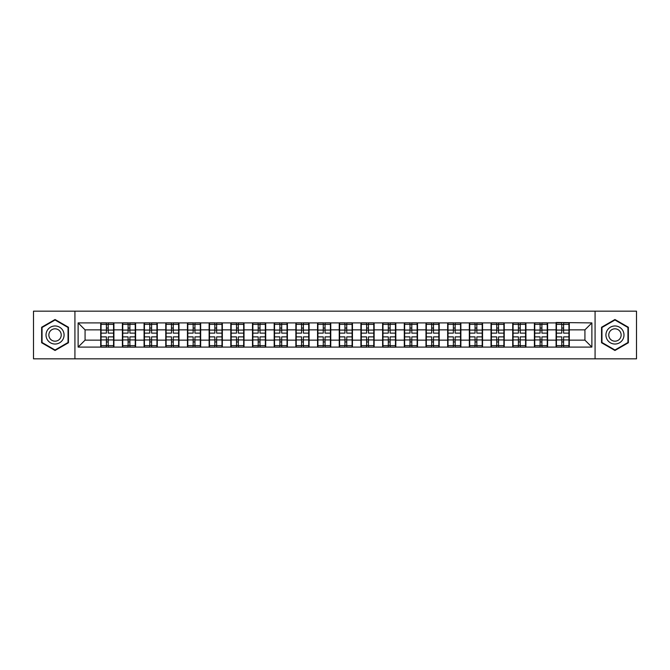 <?xml version="1.0" encoding="UTF-8"?>
<svg xmlns="http://www.w3.org/2000/svg" width="670" height="670" viewBox="0 0 670 670"><rect width="100%" height="100%" fill="white"/><g stroke="black" fill="none" stroke-linecap="round" stroke-linejoin="round"><path stroke-width="1" d="M595.077 358.835L636.5 358.835L636.5 311.165L595.077 311.165L595.077 358.835L74.923 358.835L74.923 311.165L33.5 311.165L33.5 358.835L74.923 358.835M595.077 311.165L74.923 311.165M584.927 340.142L584.927 329.858L569.291 329.858L569.291 340.142L584.927 340.142L591.878 347.094L591.878 322.906L556.083 322.488L556.083 329.858L547.608 329.858L547.608 340.142L556.083 340.142L556.083 329.858M591.878 347.094L78.122 347.094L78.122 322.906L100.709 322.906L100.709 329.858L85.073 329.858L85.073 340.142L100.709 340.142L100.709 329.858M556.083 322.906L100.709 322.906M556.083 340.142L556.083 347.094M547.608 340.142L547.608 347.094M547.608 322.906L547.608 329.858M525.925 340.142L534.4 340.142L534.4 329.858L525.925 329.858L525.925 347.094M534.4 340.142L534.4 347.094M534.4 322.906L534.4 329.858M525.925 322.906L525.925 329.858M504.234 340.142L512.718 340.142L512.718 329.858L504.234 329.858L504.234 347.094M512.718 340.142L512.718 347.094M512.718 322.906L512.718 329.858M504.234 322.906L504.234 329.858M482.551 340.142L491.035 340.142L491.035 329.858L482.551 329.858L482.551 347.094M491.035 340.142L491.035 347.094M491.035 322.906L491.035 329.858M482.551 322.906L482.551 329.858M460.868 340.142L469.343 340.142L469.343 329.858L460.868 329.858L460.868 347.094M469.343 340.142L469.343 347.094M469.343 322.906L469.343 329.858M460.868 322.906L460.868 329.858M439.185 340.142L447.661 340.142L447.661 329.858L439.185 329.858L439.185 347.094M447.661 340.142L447.661 347.094M447.661 322.906L447.661 329.858M439.185 322.906L439.185 329.858M417.502 340.142L425.978 340.142L425.978 329.858L417.502 329.858L417.502 347.094M425.978 340.142L425.978 347.094M425.978 322.906L425.978 329.858M417.502 322.906L417.502 329.858M395.811 340.142L404.295 340.142L404.295 329.858L395.811 329.858L395.811 347.094M404.295 340.142L404.295 347.094M404.295 322.906L404.295 329.858M395.811 322.906L395.811 329.858M374.128 340.142L382.612 340.142L382.612 329.858L374.128 329.858L374.128 347.094M382.612 340.142L382.612 347.094M382.612 322.906L382.612 329.858M374.128 322.906L374.128 329.858M352.445 340.142L360.921 340.142L360.921 329.858L352.445 329.858L352.445 347.094M360.921 340.142L360.921 347.094M360.921 322.906L360.921 329.858M352.445 322.906L352.445 329.858M330.762 340.142L339.238 340.142L339.238 329.858L330.762 329.858L330.762 347.094M339.238 340.142L339.238 347.094M339.238 322.906L339.238 329.858M330.762 322.906L330.762 329.858M309.079 340.142L317.555 340.142L317.555 329.858L309.079 329.858L309.079 347.094M317.555 340.142L317.555 347.094M317.555 322.906L317.555 329.858M309.079 322.906L309.079 329.858M287.388 340.142L295.872 340.142L295.872 329.858L287.388 329.858L287.388 347.094M295.872 340.142L295.872 347.094M295.872 322.906L295.872 329.858M287.388 322.906L287.388 329.858M265.705 340.142L274.189 340.142L274.189 329.858L265.705 329.858L265.705 347.094M274.189 340.142L274.189 347.094M274.189 322.906L274.189 329.858M265.705 322.906L265.705 329.858M244.022 340.142L252.498 340.142L252.498 329.858L244.022 329.858L244.022 347.094M252.498 340.142L252.498 347.094M252.498 322.906L252.498 329.858M244.022 322.906L244.022 329.858M222.34 340.142L230.815 340.142L230.815 329.858L222.34 329.858L222.34 347.094M230.815 340.142L230.815 347.094M230.815 322.906L230.815 329.858M222.34 322.906L222.34 329.858M200.657 340.142L209.132 340.142L209.132 329.858L200.657 329.858L200.657 347.094M209.132 340.142L209.132 347.094M209.132 322.906L209.132 329.858M200.657 322.906L200.657 329.858M178.965 340.142L187.449 340.142L187.449 329.858L178.965 329.858L178.965 347.094M187.449 340.142L187.449 347.094M187.449 322.906L187.449 329.858M178.965 322.906L178.965 329.858M157.283 340.142L165.766 340.142L165.766 329.858L157.283 329.858L157.283 347.094M165.766 340.142L165.766 347.094M165.766 322.906L165.766 329.858M157.283 322.906L157.283 329.858M135.6 340.142L144.075 340.142L144.075 329.858L135.6 329.858L135.6 347.094M144.075 340.142L144.075 347.094M144.075 322.906L144.075 329.858M135.6 322.906L135.6 329.858M113.917 340.142L122.392 340.142L122.392 329.858L113.917 329.858L113.917 347.094M122.392 340.142L122.392 347.094M122.392 322.906L122.392 329.858M113.917 322.906L113.917 329.858M100.709 340.142L100.709 347.094M85.073 340.142L78.122 347.094M78.122 322.906L85.073 329.858M569.291 340.142L569.291 347.094M569.291 322.906L569.291 329.858M591.878 322.906L584.927 329.858M55.049 319.515L41.632 327.253L41.632 342.747L55.049 350.485L68.457 342.747L68.457 327.253L55.049 319.515M601.543 342.747L614.951 350.485L628.368 342.747L628.368 327.253L614.951 319.515L601.543 327.253L601.543 342.747M113.565 336.876L113.565 347.161L108.213 347.161L108.213 336.876L113.565 336.876L113.565 322.84L108.213 322.84L108.213 324.364L113.565 324.364M101.053 330.076L106.404 330.076L106.404 322.84L101.053 322.84L101.053 336.876L106.404 336.876L106.404 347.161L101.053 347.161L101.053 345.636L106.404 345.636M106.404 328.057L108.213 328.057M108.213 324.573L106.404 324.573M106.404 330.084L108.213 330.084M106.404 330.076L106.404 333.124L101.053 333.124M101.053 324.364L106.404 324.364M106.404 339.916L108.213 339.916M106.404 345.427L108.213 345.427M106.404 341.943L108.213 341.943M101.053 336.876L101.053 345.636M108.213 345.636L113.565 345.636M108.213 324.364L108.213 333.124L113.565 333.124M135.248 336.876L135.248 347.161L129.896 347.161L129.896 336.876L135.248 336.876L135.248 322.84L129.896 322.84L129.896 324.364L135.248 324.364M122.744 330.076L128.096 330.076L128.096 322.84L122.744 322.84L122.744 336.876L128.096 336.876L128.096 347.161L122.744 347.161L122.744 345.636L128.096 345.636M128.096 328.057L129.896 328.057M129.896 324.573L128.096 324.573M128.096 330.084L129.896 330.084M128.096 330.076L128.096 333.124L122.744 333.124M122.744 324.364L128.096 324.364M128.096 339.916L129.896 339.916M128.096 345.427L129.896 345.427M128.096 341.943L129.896 341.943M122.744 336.876L122.744 345.636M129.896 345.636L135.248 345.636M129.896 324.364L129.896 333.124L135.248 333.124M156.939 336.876L156.939 347.161L151.588 347.161L151.588 336.876L156.939 336.876L156.939 322.84L151.588 322.84L151.588 324.364L156.939 324.364M144.427 330.076L149.779 330.076L149.779 322.84L144.427 322.84L144.427 336.876L149.779 336.876L149.779 347.161L144.427 347.161L144.427 345.636L149.779 345.636M149.779 328.057L151.588 328.057M151.588 324.573L149.779 324.573M149.779 330.084L151.588 330.084M149.779 330.076L149.779 333.124L144.427 333.124M144.427 324.364L149.779 324.364M149.779 339.916L151.588 339.916M149.779 345.427L151.588 345.427M149.779 341.943L151.588 341.943M144.427 336.876L144.427 345.636M151.588 345.636L156.939 345.636M151.588 324.364L151.588 333.124L156.939 333.124M178.622 336.876L178.622 347.161L173.27 347.161L173.27 336.876L178.622 336.876L178.622 322.84L173.27 322.84L173.27 324.364L178.622 324.364M166.11 330.076L171.461 330.076L171.461 322.84L166.11 322.84L166.11 336.876L171.461 336.876L171.461 347.161L166.11 347.161L166.11 345.636L171.461 345.636M171.461 328.057L173.27 328.057M173.27 324.573L171.461 324.573M171.461 330.084L173.27 330.084M171.461 330.076L171.461 333.124L166.11 333.124M166.11 324.364L171.461 324.364M171.461 339.916L173.27 339.916M171.461 345.427L173.27 345.427M171.461 341.943L173.27 341.943M166.11 336.876L166.11 345.636M173.27 345.636L178.622 345.636M173.27 324.364L173.27 333.124L178.622 333.124M200.305 336.876L200.305 347.161L194.953 347.161L194.953 336.876L200.305 336.876L200.305 322.84L194.953 322.84L194.953 324.364L200.305 324.364M187.793 330.076L193.144 330.076L193.144 322.84L187.793 322.84L187.793 336.876L193.144 336.876L193.144 347.161L187.793 347.161L187.793 345.636L193.144 345.636M193.144 328.057L194.953 328.057M194.953 324.573L193.144 324.573M193.144 330.084L194.953 330.084M193.144 330.076L193.144 333.124L187.793 333.124M187.793 324.364L193.144 324.364M193.144 339.916L194.953 339.916M193.144 345.427L194.953 345.427M193.144 341.943L194.953 341.943M187.793 336.876L187.793 345.636M194.953 345.636L200.305 345.636M194.953 324.364L194.953 333.124L200.305 333.124M221.988 336.876L221.988 347.161L216.636 347.161L216.636 336.876L221.988 336.876L221.988 322.84L216.636 322.84L216.636 324.364L221.988 324.364M209.476 330.076L214.827 330.076L214.827 322.84L209.476 322.84L209.476 336.876L214.827 336.876L214.827 347.161L209.476 347.161L209.476 345.636L214.827 345.636M214.827 328.057L216.636 328.057M216.636 324.573L214.827 324.573M214.827 330.084L216.636 330.084M214.827 330.076L214.827 333.124L209.476 333.124M209.476 324.364L214.827 324.364M214.827 339.916L216.636 339.916M214.827 345.427L216.636 345.427M214.827 341.943L216.636 341.943M209.476 336.876L209.476 345.636M216.636 345.636L221.988 345.636M216.636 324.364L216.636 333.124L221.988 333.124M62.871 330.486A9.037 9.037 0 0 0 50.526 327.178A9.037 9.037 0 0 0 47.218 339.514A9.037 9.037 0 0 0 59.563 342.822A9.037 9.037 0 0 0 62.871 330.486M60.401 331.91A6.189 6.189 0 0 0 51.95 329.64A6.189 6.189 0 0 0 49.689 338.09A6.189 6.189 0 0 0 58.139 340.36A6.189 6.189 0 0 0 60.401 331.91M55.049 350.008L42.051 342.504L42.051 327.496L55.049 319.992L68.038 327.496L68.038 342.504L55.049 350.008M622.782 330.486A9.037 9.037 0 0 0 610.437 327.178A9.037 9.037 0 0 0 607.129 339.514A9.037 9.037 0 0 0 619.474 342.822A9.037 9.037 0 0 0 622.782 330.486M620.311 331.91A6.189 6.189 0 0 0 611.861 329.64A6.189 6.189 0 0 0 609.6 338.09A6.189 6.189 0 0 0 618.05 340.36A6.189 6.189 0 0 0 620.311 331.91M614.951 350.008L601.962 342.504L601.962 327.496L614.951 319.992L627.949 327.496L627.949 342.504L614.951 350.008M243.671 336.876L243.671 347.161L238.319 347.161L238.319 336.876L243.671 336.876L243.671 322.84L238.319 322.84L238.319 324.364L243.671 324.364M231.167 330.076L236.518 330.076L236.518 322.84L231.167 322.84L231.167 336.876L236.518 336.876L236.518 347.161L231.167 347.161L231.167 345.636L236.518 345.636M236.518 328.057L238.319 328.057M238.319 324.573L236.518 324.573M236.518 330.084L238.319 330.084M236.518 330.076L236.518 333.124L231.167 333.124M231.167 324.364L236.518 324.364M236.518 339.916L238.319 339.916M236.518 345.427L238.319 345.427M236.518 341.943L238.319 341.943M231.167 336.876L231.167 345.636M238.319 345.636L243.671 345.636M238.319 324.364L238.319 333.124L243.671 333.124M265.362 336.876L265.362 347.161L260.01 347.161L260.01 336.876L265.362 336.876L265.362 322.84L260.01 322.84L260.01 324.364L265.362 324.364M252.85 330.076L258.201 330.076L258.201 322.84L252.85 322.84L252.85 336.876L258.201 336.876L258.201 347.161L252.85 347.161L252.85 345.636L258.201 345.636M258.201 328.057L260.01 328.057M260.01 324.573L258.201 324.573M258.201 330.084L260.01 330.084M258.201 330.076L258.201 333.124L252.85 333.124M252.85 324.364L258.201 324.364M258.201 339.916L260.01 339.916M258.201 345.427L260.01 345.427M258.201 341.943L260.01 341.943M252.85 336.876L252.85 345.636M260.01 345.636L265.362 345.636M260.01 324.364L260.01 333.124L265.362 333.124M287.045 336.876L287.045 347.161L281.693 347.161L281.693 336.876L287.045 336.876L287.045 322.84L281.693 322.84L281.693 324.364L287.045 324.364M274.533 330.076L279.884 330.076L279.884 322.84L274.533 322.84L274.533 336.876L279.884 336.876L279.884 347.161L274.533 347.161L274.533 345.636L279.884 345.636M279.884 328.057L281.693 328.057M281.693 324.573L279.884 324.573M279.884 330.084L281.693 330.084M279.884 330.076L279.884 333.124L274.533 333.124M274.533 324.364L279.884 324.364M279.884 339.916L281.693 339.916M279.884 345.427L281.693 345.427M279.884 341.943L281.693 341.943M274.533 336.876L274.533 345.636M281.693 345.636L287.045 345.636M281.693 324.364L281.693 333.124L287.045 333.124M308.728 336.876L308.728 347.161L303.376 347.161L303.376 336.876L308.728 336.876L308.728 322.84L303.376 322.84L303.376 324.364L308.728 324.364M296.215 330.076L301.567 330.076L301.567 322.84L296.215 322.84L296.215 336.876L301.567 336.876L301.567 347.161L296.215 347.161L296.215 345.636L301.567 345.636M301.567 328.057L303.376 328.057M303.376 324.573L301.567 324.573M301.567 330.084L303.376 330.084M301.567 330.076L301.567 333.124L296.215 333.124M296.215 324.364L301.567 324.364M301.567 339.916L303.376 339.916M301.567 345.427L303.376 345.427M301.567 341.943L303.376 341.943M296.215 336.876L296.215 345.636M303.376 345.636L308.728 345.636M303.376 324.364L303.376 333.124L308.728 333.124M330.411 336.876L330.411 347.161L325.059 347.161L325.059 336.876L330.411 336.876L330.411 322.84L325.059 322.84L325.059 324.364L330.411 324.364M317.907 330.076L323.258 330.076L323.258 322.84L317.907 322.84L317.907 336.876L323.258 336.876L323.258 347.161L317.907 347.161L317.907 345.636L323.258 345.636M323.258 328.057L325.059 328.057M325.059 324.573L323.258 324.573M323.258 330.084L325.059 330.084M323.258 330.076L323.258 333.124L317.907 333.124M317.907 324.364L323.258 324.364M323.258 339.916L325.059 339.916M323.258 345.427L325.059 345.427M323.258 341.943L325.059 341.943M317.907 336.876L317.907 345.636M325.059 345.636L330.411 345.636M325.059 324.364L325.059 333.124L330.411 333.124M352.093 336.876L352.093 347.161L346.742 347.161L346.742 336.876L352.093 336.876L352.093 322.84L346.742 322.84L346.742 324.364L352.093 324.364M339.59 330.076L344.941 330.076L344.941 322.84L339.59 322.84L339.59 336.876L344.941 336.876L344.941 347.161L339.59 347.161L339.59 345.636L344.941 345.636M344.941 328.057L346.742 328.057M346.742 324.573L344.941 324.573M344.941 330.084L346.742 330.084M344.941 330.076L344.941 333.124L339.59 333.124M339.59 324.364L344.941 324.364M344.941 339.916L346.742 339.916M344.941 345.427L346.742 345.427M344.941 341.943L346.742 341.943M339.59 336.876L339.59 345.636M346.742 345.636L352.093 345.636M346.742 324.364L346.742 333.124L352.093 333.124M373.785 336.876L373.785 347.161L368.433 347.161L368.433 336.876L373.785 336.876L373.785 322.84L368.433 322.84L368.433 324.364L373.785 324.364M361.272 330.076L366.624 330.076L366.624 322.84L361.272 322.84L361.272 336.876L366.624 336.876L366.624 347.161L361.272 347.161L361.272 345.636L366.624 345.636M366.624 328.057L368.433 328.057M368.433 324.573L366.624 324.573M366.624 330.084L368.433 330.084M366.624 330.076L366.624 333.124L361.272 333.124M361.272 324.364L366.624 324.364M366.624 339.916L368.433 339.916M366.624 345.427L368.433 345.427M366.624 341.943L368.433 341.943M361.272 336.876L361.272 345.636M368.433 345.636L373.785 345.636M368.433 324.364L368.433 333.124L373.785 333.124M395.467 336.876L395.467 347.161L390.116 347.161L390.116 336.876L395.467 336.876L395.467 322.84L390.116 322.84L390.116 324.364L395.467 324.364M382.955 330.076L388.307 330.076L388.307 322.84L382.955 322.84L382.955 336.876L388.307 336.876L388.307 347.161L382.955 347.161L382.955 345.636L388.307 345.636M388.307 328.057L390.116 328.057M390.116 324.573L388.307 324.573M388.307 330.084L390.116 330.084M388.307 330.076L388.307 333.124L382.955 333.124M382.955 324.364L388.307 324.364M388.307 339.916L390.116 339.916M388.307 345.427L390.116 345.427M388.307 341.943L390.116 341.943M382.955 336.876L382.955 345.636M390.116 345.636L395.467 345.636M390.116 324.364L390.116 333.124L395.467 333.124M417.15 336.876L417.15 347.161L411.799 347.161L411.799 336.876L417.15 336.876L417.15 322.84L411.799 322.84L411.799 324.364L417.15 324.364M404.638 330.076L409.99 330.076L409.99 322.84L404.638 322.84L404.638 336.876L409.99 336.876L409.99 347.161L404.638 347.161L404.638 345.636L409.99 345.636M409.99 328.057L411.799 328.057M411.799 324.573L409.99 324.573M409.99 330.084L411.799 330.084M409.99 330.076L409.99 333.124L404.638 333.124M404.638 324.364L409.99 324.364M409.99 339.916L411.799 339.916M409.99 345.427L411.799 345.427M409.99 341.943L411.799 341.943M404.638 336.876L404.638 345.636M411.799 345.636L417.15 345.636M411.799 324.364L411.799 333.124L417.15 333.124M438.833 336.876L438.833 347.161L433.482 347.161L433.482 336.876L438.833 336.876L438.833 322.84L433.482 322.84L433.482 324.364L438.833 324.364M426.329 330.076L431.681 330.076L431.681 322.84L426.329 322.84L426.329 336.876L431.681 336.876L431.681 347.161L426.329 347.161L426.329 345.636L431.681 345.636M431.681 328.057L433.482 328.057M433.482 324.573L431.681 324.573M431.681 330.084L433.482 330.084M431.681 330.076L431.681 333.124L426.329 333.124M426.329 324.364L431.681 324.364M431.681 339.916L433.482 339.916M431.681 345.427L433.482 345.427M431.681 341.943L433.482 341.943M426.329 336.876L426.329 345.636M433.482 345.636L438.833 345.636M433.482 324.364L433.482 333.124L438.833 333.124M460.524 336.876L460.524 347.161L455.173 347.161L455.173 336.876L460.524 336.876L460.524 322.84L455.173 322.84L455.173 324.364L460.524 324.364M448.012 330.076L453.364 330.076L453.364 322.84L448.012 322.84L448.012 336.876L453.364 336.876L453.364 347.161L448.012 347.161L448.012 345.636L453.364 345.636M453.364 328.057L455.173 328.057M455.173 324.573L453.364 324.573M453.364 330.084L455.173 330.084M453.364 330.076L453.364 333.124L448.012 333.124M448.012 324.364L453.364 324.364M453.364 339.916L455.173 339.916M453.364 345.427L455.173 345.427M453.364 341.943L455.173 341.943M448.012 336.876L448.012 345.636M455.173 345.636L460.524 345.636M455.173 324.364L455.173 333.124L460.524 333.124M482.207 336.876L482.207 347.161L476.856 347.161L476.856 336.876L482.207 336.876L482.207 322.84L476.856 322.84L476.856 324.364L482.207 324.364M469.695 330.076L475.047 330.076L475.047 322.84L469.695 322.84L469.695 336.876L475.047 336.876L475.047 347.161L469.695 347.161L469.695 345.636L475.047 345.636M475.047 328.057L476.856 328.057M476.856 324.573L475.047 324.573M475.047 330.084L476.856 330.084M475.047 330.076L475.047 333.124L469.695 333.124M469.695 324.364L475.047 324.364M475.047 339.916L476.856 339.916M475.047 345.427L476.856 345.427M475.047 341.943L476.856 341.943M469.695 336.876L469.695 345.636M476.856 345.636L482.207 345.636M476.856 324.364L476.856 333.124L482.207 333.124M503.89 336.876L503.89 347.161L498.539 347.161L498.539 336.876L503.89 336.876L503.89 322.84L498.539 322.84L498.539 324.364L503.89 324.364M491.378 330.076L496.73 330.076L496.73 322.84L491.378 322.84L491.378 336.876L496.73 336.876L496.73 347.161L491.378 347.161L491.378 345.636L496.73 345.636M496.73 328.057L498.539 328.057M498.539 324.573L496.73 324.573M496.73 330.084L498.539 330.084M496.73 330.076L496.73 333.124L491.378 333.124M491.378 324.364L496.73 324.364M496.73 339.916L498.539 339.916M496.73 345.427L498.539 345.427M496.73 341.943L498.539 341.943M491.378 336.876L491.378 345.636M498.539 345.636L503.89 345.636M498.539 324.364L498.539 333.124L503.89 333.124M525.573 336.876L525.573 347.161L520.221 347.161L520.221 336.876L525.573 336.876L525.573 322.84L520.221 322.84L520.221 324.364L525.573 324.364M513.061 330.076L518.413 330.076L518.413 322.84L513.061 322.84L513.061 336.876L518.413 336.876L518.413 347.161L513.061 347.161L513.061 345.636L518.413 345.636M518.413 328.057L520.221 328.057M520.221 324.573L518.413 324.573M518.413 330.084L520.221 330.084M518.413 330.076L518.413 333.124L513.061 333.124M513.061 324.364L518.413 324.364M518.413 339.916L520.221 339.916M518.413 345.427L520.221 345.427M518.413 341.943L520.221 341.943M513.061 336.876L513.061 345.636M520.221 345.636L525.573 345.636M520.221 324.364L520.221 333.124L525.573 333.124M547.256 336.876L547.256 347.161L541.904 347.161L541.904 336.876L547.256 336.876L547.256 322.84L541.904 322.84L541.904 324.364L547.256 324.364M534.752 330.076L540.104 330.076L540.104 322.84L534.752 322.84L534.752 336.876L540.104 336.876L540.104 347.161L534.752 347.161L534.752 345.636L540.104 345.636M540.104 328.057L541.904 328.057M541.904 324.573L540.104 324.573M540.104 330.084L541.904 330.084M540.104 330.076L540.104 333.124L534.752 333.124M534.752 324.364L540.104 324.364M540.104 339.916L541.904 339.916M540.104 345.427L541.904 345.427M540.104 341.943L541.904 341.943M534.752 336.876L534.752 345.636M541.904 345.636L547.256 345.636M541.904 324.364L541.904 333.124L547.256 333.124M568.947 336.876L568.947 347.161L563.596 347.161L563.596 336.876L568.947 336.876L568.947 322.84L563.596 322.84L563.596 324.364L568.947 324.364M556.435 330.076L561.787 330.076L561.787 322.84L556.435 322.84L556.435 336.876L561.787 336.876L561.787 347.161L556.435 347.161L556.435 345.636L561.787 345.636M561.787 328.057L563.596 328.057M563.596 324.573L561.787 324.573M561.787 330.084L563.596 330.084M561.787 330.076L561.787 333.124L556.435 333.124M556.435 324.364L561.787 324.364M561.787 339.916L563.596 339.916M561.787 345.427L563.596 345.427M561.787 341.943L563.596 341.943M556.435 336.876L556.435 345.636M563.596 345.636L568.947 345.636M563.596 324.364L563.596 333.124L568.947 333.124M101.053 339.925L106.404 339.925M108.213 339.925L113.565 339.925M108.213 330.076L113.565 330.076M122.744 339.925L128.096 339.925M129.896 339.925L135.248 339.925M129.896 330.076L135.248 330.076M144.427 339.925L149.779 339.925M151.588 339.925L156.939 339.925M151.588 330.076L156.939 330.076M166.11 339.925L171.461 339.925M173.27 339.925L178.622 339.925M173.27 330.076L178.622 330.076M187.793 339.925L193.144 339.925M194.953 339.925L200.305 339.925M194.953 330.076L200.305 330.076M209.476 339.925L214.827 339.925M216.636 339.925L221.988 339.925M216.636 330.076L221.988 330.076M231.167 339.925L236.518 339.925M238.319 339.925L243.671 339.925M238.319 330.076L243.671 330.076M252.85 339.925L258.201 339.925M260.01 339.925L265.362 339.925M260.01 330.076L265.362 330.076M274.533 339.925L279.884 339.925M281.693 339.925L287.045 339.925M281.693 330.076L287.045 330.076M296.215 339.925L301.567 339.925M303.376 339.925L308.728 339.925M303.376 330.076L308.728 330.076M317.907 339.925L323.258 339.925M325.059 339.925L330.411 339.925M325.059 330.076L330.411 330.076M339.59 339.925L344.941 339.925M346.742 339.925L352.093 339.925M346.742 330.076L352.093 330.076M361.272 339.925L366.624 339.925M368.433 339.925L373.785 339.925M368.433 330.076L373.785 330.076M382.955 339.925L388.307 339.925M390.116 339.925L395.467 339.925M390.116 330.076L395.467 330.076M404.638 339.925L409.99 339.925M411.799 339.925L417.15 339.925M411.799 330.076L417.15 330.076M426.329 339.925L431.681 339.925M433.482 339.925L438.833 339.925M433.482 330.076L438.833 330.076M448.012 339.925L453.364 339.925M455.173 339.925L460.524 339.925M455.173 330.076L460.524 330.076M469.695 339.925L475.047 339.925M476.856 339.925L482.207 339.925M476.856 330.076L482.207 330.076M491.378 339.925L496.73 339.925M498.539 339.925L503.89 339.925M498.539 330.076L503.89 330.076M513.061 339.925L518.413 339.925M520.221 339.925L525.573 339.925M520.221 330.076L525.573 330.076M534.752 339.925L540.104 339.925M541.904 339.925L547.256 339.925M541.904 330.076L547.256 330.076M556.435 339.925L561.787 339.925M563.596 339.925L568.947 339.925M563.596 330.076L568.947 330.076"/></g></svg>
